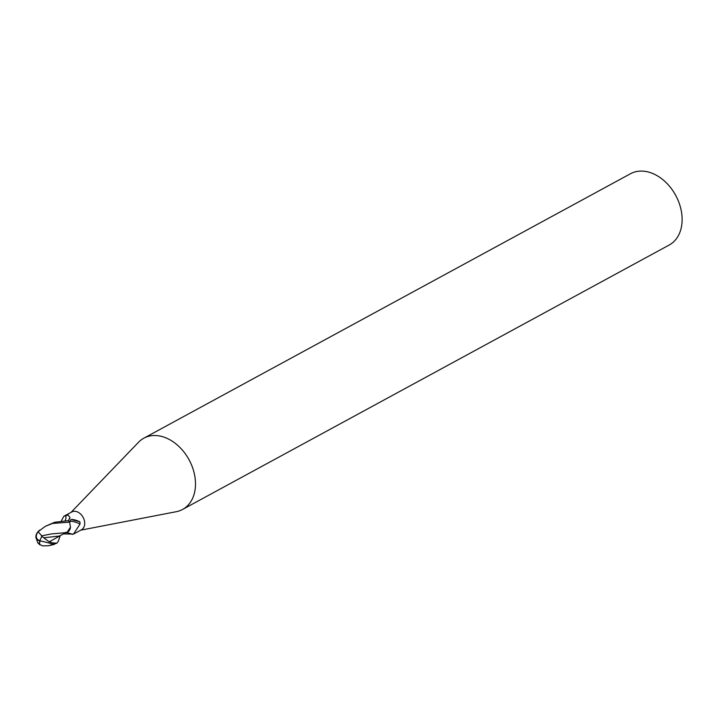 <?xml version="1.0" encoding="UTF-8"?>
<svg xmlns="http://www.w3.org/2000/svg" width="717" height="717" viewBox="0 0 717 717"><rect width="100%" height="100%" fill="white"/><g stroke="black" fill="none" stroke-linecap="round" stroke-linejoin="round"><path stroke-width="1.08" d="M73.501 534.102L81.487 529.755A10.137 7.358 -118.5 0 0 83.97 519.26A10.137 7.358 -118.5 0 0 74.846 511.284A10.137 7.358 -118.5 0 0 71.808 511.947L63.822 516.285L68.07 514.967L69.97 517.557L68.348 520.712A10.137 7.358 -118.5 0 1 69.406 521.859L71.135 519.502A10.997 3.11 -153.6 0 1 79.865 521.779L80.035 524.028L73.501 534.102L63.84 533.905M61.438 520.811L63.822 516.285M80.761 530.159L176.283 511.696A40.555 29.415 -118.5 0 0 182.566 509.455A40.555 29.415 -118.5 0 0 192.506 467.457A40.555 29.415 -118.5 0 0 155.974 435.551A40.555 29.415 -118.5 0 0 143.839 438.186A40.555 29.415 -118.5 0 0 138.542 442.237L71.073 512.341M182.566 509.455L669.194 245.026A40.555 29.415 -118.5 0 0 679.124 203.019A40.555 29.415 -118.5 0 0 642.602 171.112A40.555 29.415 -118.5 0 0 630.467 173.747L143.839 438.186M66.314 532.561A11.033 3.119 -153.6 0 1 72.489 534.407M65.614 532.489A8.703 6.31 -118.5 0 0 66.699 532.328L64.351 532.794L66.305 532.292M66.762 532.31A8.703 6.31 -118.5 0 0 70.463 527.21L67.335 531.96M69.477 521.949A10.468 2.958 -153.6 0 1 80.035 524.028M71.135 519.502L79.865 521.779M65.184 520.542A11.033 8.487 1.9 0 0 65.668 515.523M60.264 535.707L58.229 541.416L56.939 543.101L53.578 543.047L49.186 541.81L43.719 537.804L59.341 536.038L66.977 532.193M69.621 522.128A10.137 7.358 -118.5 0 0 68.303 520.676L54.6 522.272L45.323 526.332L52.431 523.464L69.621 522.128L70.463 527.21M45.323 526.332L38.073 531.727L41.98 536.074A9.814 1.73 117.6 0 0 39.856 540.842A8.783 5.879 149.9 0 1 36.074 535.366A8.783 5.879 149.9 0 1 38.951 530.768L39.785 530.042M42.733 545.888L48.236 545.78L51.31 544.965A9.635 6.991 -118.5 0 0 51.92 543.898A8.389 0.466 -166.5 0 0 40.08 540.914A9.455 5.1 137.4 0 0 39.856 544.553L42.733 545.888M38.073 531.727A9.787 9.787 0 0 0 36.459 535.187A8.389 5.619 -30.1 0 0 39.955 540.564M40.143 544.956L37.813 542.894L35.85 537.311A10.137 10.137 0 0 1 36.074 535.366M40.08 540.914A8.389 0.466 -166.5 0 0 40.053 540.914L39.856 540.842A9.814 5.288 -42.6 0 0 39.56 544.624L39.856 544.553M41.98 535.796L51.274 533.95L64.351 532.794M39.856 540.842A8.783 0.493 13.5 0 1 53.022 544.257L53.372 544.418A10.137 7.358 61.5 0 1 53.309 544.499L56.939 543.101M53.372 544.418L51.92 543.898M51.31 544.965L53.309 544.499M43.719 537.804L41.398 535.742M64.396 533.609A15.236 4.311 -153.6 0 1 65.444 533.869M69.388 519.242A15.236 11.723 1.9 0 0 69.97 517.557M49.186 541.81L60.201 535.733M53.022 544.257A10.137 7.358 -118.5 0 0 53.578 543.047M54.331 544.391L48.236 545.78"/></g></svg>
